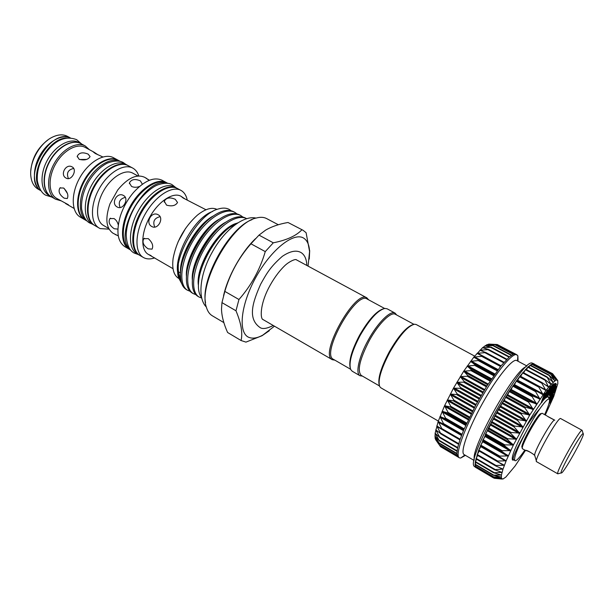 <?xml version="1.0" encoding="UTF-8"?>
<svg xmlns="http://www.w3.org/2000/svg" width="614" height="614" viewBox="0 0 614 614"><rect width="100%" height="100%" fill="white"/><g stroke="black" fill="none" stroke-linecap="round" stroke-linejoin="round"><path stroke-width="0.92" d="M38.943 187.262C29.449 172.373 48.782 137.805 66.442 138.104M40.731 190.57C21.49 178.835 50.125 127.651 70.196 137.904M553.483 419.592L547.711 416.492M534.349 455.02L534.84 455.795L534.656 455.166C534.295 450.607 553.13 417.865 554.757 420.183L547.841 416.492M583.231 433.707L583.17 433.684C581.443 432.202 559.039 472.243 561.211 472.941L561.326 473.003C563.406 473.924 585.618 434.075 583.231 433.707M558.095 473.808L557.773 473.801C555.256 473.064 580.161 428.549 582.103 430.307L582.279 430.874M541.663 413.567L541.034 413.744C538.785 411.587 519.152 446.685 522.161 447.468L522.345 448.097M547.189 416.046L542.369 413.383C540.051 411.104 519.398 448.013 522.552 448.796L525.208 450.308C526.651 450.054 529.798 451.674 534.656 455.166L534.241 454.936C527.326 449.663 524.655 450.684 525.208 450.308L525.262 450.323M557.819 473.839L536.59 461.697C533.006 461.321 558.51 415.732 560.705 418.587L560.72 418.594M379.13 384.648C377.763 378.17 381.156 367.218 389.307 351.791C398.379 336.127 406.161 327.101 412.654 324.722M379.444 385.937L361.224 375.4C357.01 370.879 359.697 359.274 369.29 340.593C378.477 323.716 391.003 311.352 395.408 314.299L413.913 324.315M438.319 421.066L380.841 387.795L379.713 386.567C377.648 380.419 381.033 368.937 389.867 352.129C399.775 335.114 408.011 325.811 414.596 324.215L416.231 324.537L474.653 356.105M515.346 353.963L498.069 344.938M514.946 353.902L497.225 344.508L488.698 344.101L495.636 344.707L486.986 344.631L493.656 345.598L484.93 345.836L491.369 347.255L482.558 347.701L488.736 349.581L479.902 350.21L485.812 352.589L476.994 353.349L482.635 356.243L473.878 357.064L479.258 360.487L470.6 361.308L475.72 365.276L467.2 366.036L472.074 370.534L463.739 371.163L468.382 376.182L460.262 376.612L464.706 382.131L456.824 382.315L461.091 388.301L453.485 388.171L457.607 394.587L450.3 394.088L454.299 400.888L447.314 399.975L451.229 407.097L444.567 405.739L448.435 413.138L442.111 411.296L445.964 418.901L439.969 416.561L443.853 424.297L438.181 421.45L442.118 429.263L436.769 425.901L440.798 433.714L435.748 429.846L439.893 437.598L435.134 433.238L439.417 440.867L434.912 436.04L439.355 443.531L435.103 438.204L439.747 445.457L435.664 439.731L440.537 446.685L457.783 456.862L456.831 453.792L457.56 447.997L459.978 439.708L463.992 429.347L475.865 404.925L486.695 386.344L500.832 366.09L509.367 356.864L513.457 354.171L515.714 354.109L517.871 355.79L518.062 361.255M443.4 424.358L461.713 434.958L443.423 424.374M465.42 455.358L460.661 458.052L459.341 457.829C454.682 455.649 463.677 429.677 479.496 401.456C495.268 373.212 512.69 351.96 516.988 354.785M499.389 456.778L480.44 445.802L482.972 441.374L482.773 440.169L485.29 436.094L485.398 434.374L490.11 425.686M545.301 414.987L553.713 396.552L557.842 383.604L557.758 380.488L556.161 379.966L551.702 373.373L557.144 379.889L552.569 373.688L556.407 378.684M494.823 478.337L501.983 479.058L493.533 477.945L501.408 478.398L493.096 476.901L501.208 477.063L493.073 475.159L501.408 475.052L493.487 472.726L502.006 472.396L494.339 469.641L503.004 469.111L495.621 465.919L496.058 465.489L504.386 465.235L497.317 461.621L497.708 461.06L506.151 460.807L499.42 456.793L499.742 456.11L508.262 455.918L501.791 451.444L502.129 450.691L510.687 450.622L504.462 445.687L504.846 444.881L513.404 444.996L507.433 439.624L507.855 438.78L516.374 439.125L510.648 433.338L511.101 432.479L519.544 433.1L514.064 426.937L514.54 426.07L522.867 427.014L517.625 420.521L518.116 419.654L526.29 420.974L521.271 414.189L521.77 413.345L529.759 415.056L524.947 408.041L525.446 407.228L533.205 409.392L528.6 402.17L529.084 401.41L536.628 403.989L532.161 396.682L532.63 395.969L539.898 399.023L535.585 391.64L536.03 391.003L543.045 394.48L538.816 387.135L539.13 386.505L545.946 390.504L541.809 383.213L541.993 382.599L548.609 387.096L544.587 379.345L551.011 384.303L546.874 376.773L553.06 382.184L548.839 374.916L554.787 380.734L550.459 373.78L556.154 379.966L551.011 384.303L545.961 390.489L529.759 415.056L513.404 444.996L506.151 460.807L503.012 469.088L501.415 475.044L501.408 478.39L502.927 479.05L505.844 477.063L515.031 466.072L525.469 450.438M497.202 461.544L478.544 450.699L481.031 446.148M516.121 438.526L490.954 424.259L491.507 422.01L493.894 418.687L494.899 415.624L497.163 412.669L498.445 409.239L500.556 406.691L502.099 402.945L504.01 400.858L505.782 396.859L507.479 395.247L509.451 391.072L510.909 389.967L513.051 385.661L514.24 385.07L516.512 380.718L517.425 380.649L519.951 376.175L539.031 386.459M520.588 376.52L522.967 372.406L541.824 382.53M513.764 459.74L512.575 460.078C511.017 457.507 515.215 446.854 525.17 428.127L525.3 427.935C530.412 420.206 535.278 413.79 539.883 408.686C544.848 401.702 547.949 398.517 549.177 399.115C550.251 400.343 548.739 405.516 544.649 414.627M525.17 428.127L525.285 427.927C531.264 417.259 536.667 408.778 541.51 402.485M548.931 398.309L547.987 396.59L545.186 398.225M542.469 401.272L544.756 398.663M362.437 376.106L360.019 375.745C355.222 373.504 358.898 356.788 368.27 340.041C377.687 322.734 390.542 310.07 395.063 313.094L396.636 314.967M360.019 375.745L352.175 371.201L350.694 369.498C348.575 362.889 351.715 351.553 360.134 335.482C369.605 319.226 377.848 310.208 384.863 308.42L387.096 308.788L395.063 313.094M350.095 367.433C348.729 360.548 351.906 349.796 359.62 335.175C368.216 320.308 375.945 311.582 382.791 308.988M334.86 360.157L332.274 359.681C318.827 354.485 355.399 289.117 366.857 297.851L368.615 299.816M332.274 359.681L262.577 319.303M295.979 259.592L366.857 297.851M350.586 369.252L333.456 359.343C320.378 354.278 356.036 290.545 367.187 299.041L384.594 308.458M205.536 302.679C200.471 279.293 229.39 227.602 251.963 219.682M278.319 224.747L266.645 218.584C263.859 217.118 260.474 216.919 256.498 217.97C232.146 222.422 197.493 284.359 206.45 307.43C207.632 311.375 209.574 314.153 212.283 315.765L223.872 322.619M274.435 326.203L262.761 335.144C257.611 337.961 253.206 338.782 249.553 337.608C237.879 334.162 240.105 305.833 255.723 277.566C271.188 249.223 294.436 231.225 304.083 238.409C307.422 240.78 309.256 245.132 309.579 251.456L308.074 266.085M309.579 251.456L306.094 232.698L303.086 230.304L288.004 222.491C279.101 224.033 271.611 226.597 265.532 230.189L259.001 235.124L273.291 242.814C286.677 240.166 296.217 235.822 301.904 229.782M273.291 242.814L265.263 251.602L250.942 243.796C238.754 257.734 230.05 273.591 224.831 291.381L238.953 299.509C251.241 285.541 260.014 269.569 265.263 251.602M238.953 299.509L235.976 310.776L221.961 302.625L221.508 309.118C221.7 316.049 223.726 323.839 227.594 332.489L241.056 340.509C242.852 333.087 241.156 323.179 235.976 310.776M241.056 340.509L245.945 342.121L262.009 335.743L269.262 330.762M223.557 295.733C227.717 276.523 241.279 252.27 255.478 238.677M241.333 340.678L227.594 332.489M221.961 302.625L224.831 291.381M250.942 243.796L259.001 235.124M288.004 222.491L303.086 230.304M201.607 298.013L199.043 297.015C190.248 291.888 192.159 269.523 204.93 247.979C217.463 226.443 236.628 213.373 246.521 218.592L245.454 218.024C239.944 215.215 232.721 217.087 223.78 223.634C208.906 234.387 193.31 262.147 192.451 278.94C191.791 287.958 193.61 293.761 197.892 296.339L199.043 297.015M195.797 294.62L193.241 293.615C184.323 288.411 186.149 265.962 198.944 244.441C211.485 222.951 230.772 210.057 240.688 215.483L242.906 217.072M240.688 215.483L239.514 214.854C233.757 211.953 226.274 213.956 217.049 220.863C202.612 231.57 187.646 258.21 186.579 274.696C185.781 284.144 187.615 290.222 192.098 292.947L193.241 293.615M190.002 291.243L187.477 290.23C178.451 284.973 180.155 262.523 192.911 241.072C205.406 219.643 224.762 206.849 234.771 212.329L236.981 213.895M234.771 212.329L233.596 211.7C227.594 208.706 219.843 210.848 210.341 218.139C196.357 228.776 182.02 254.296 180.754 270.452C179.795 280.329 181.66 286.707 186.334 289.562L187.477 290.23M181.79 283.798L178.62 277.812C172.181 258.962 197.931 213.741 218.392 208.96C222.79 207.639 226.497 207.847 229.513 209.581L231.094 210.74M201.453 297.376C198.997 294.16 198.023 289.225 198.529 282.57C199.558 265.148 214.424 238.424 229.506 227.525L237.603 222.874M180.831 280.13L178.267 274.75C172.473 257.312 194.369 217.034 212.72 211.454M177.101 188.329L176.725 188.114C167.729 183.003 150.837 193.809 140.767 211.96C130.575 230.035 130.199 250.09 139.263 255.071L139.647 255.286M176.725 188.114L174.414 186.879C165.396 181.744 148.488 192.52 138.426 210.648C128.242 228.707 127.912 248.754 137.006 253.759L139.263 255.071M154.728 257.888C150.875 259.215 147.467 259.262 144.513 258.041L143.384 257.473C134.382 252.523 134.819 232.468 145.034 214.347C155.135 196.158 171.997 185.29 180.923 190.371L181.368 190.624C184.33 192.466 186.288 195.574 187.239 199.949M143.384 257.473L140.015 255.508C130.966 250.535 131.35 230.48 141.55 212.398C151.627 194.239 168.512 183.417 177.492 188.529L180.923 190.371M151.09 255.616L148.327 254.38C140.522 250.098 140.967 232.706 149.816 217.018C158.55 201.269 173.14 191.791 180.877 196.204L180.984 196.265M148.166 248.847C143.446 245.577 141.987 242.208 143.791 238.731L148.235 238.608C152.303 242.33 153.577 245.846 152.049 249.138L148.166 248.847M151.781 226.512C144.935 223.043 151.382 210.878 158.067 214.716L158.189 214.785C164.375 217.832 158.082 229.928 152.065 226.658L151.781 226.512M166.54 205.13L164.299 201.262C166.256 197.67 169.909 197.01 175.259 199.297L177.538 202.497C175.566 205.736 171.905 206.611 166.54 205.13M179.894 272.608L178.52 271.841M178.114 241.732L185.681 228.201M205.982 209.758L183.125 198.007L181.053 196.303L184.952 198.921M148.703 254.595L173.018 268.686M178.804 278.464L178.597 278.349C173.67 275.233 171.851 268.571 173.133 258.364C176.41 241.333 184.446 226.957 197.248 215.261C205.222 208.86 211.822 206.91 217.057 209.42M178.344 264.565C177.914 270.252 178.659 274.727 180.562 277.981M167.023 183.287C145.856 175.481 112.339 235.377 130.076 249.33M167.929 183.394L167.231 183.026C158.113 177.837 141.151 188.513 131.127 206.565C120.981 224.555 120.766 244.595 129.961 249.652L130.636 250.052M84.87 219.758L84.586 219.597C75.583 214.616 75.1 196.311 84.149 180.278C93.075 164.184 108.924 155.02 117.88 160.085L118.164 160.246M84.586 219.597L80.334 217.126C71.278 212.122 70.733 193.824 79.759 177.83C88.662 161.766 104.541 152.656 113.544 157.752L117.88 160.085M64.186 198.184C59.435 194.815 58.015 191.415 59.934 187.991L63.541 188.007C67.471 191.86 68.714 195.375 67.264 198.545L64.186 198.184M66.051 178.083C59.696 174.883 65.867 163.27 72.045 166.862L72.13 166.908C77.694 169.641 71.6 181.207 66.251 178.19L66.051 178.083M79.152 159.325L77.234 156.271C79.068 152.602 82.713 151.896 88.17 154.137L90.074 156.601C88.201 159.709 84.555 160.622 79.152 159.325M102.845 156.961L95.293 153.508L93.198 151.881L94.065 152.203L97.91 154.766M68.469 204.792L56.68 198.391C48.514 193.87 47.739 177.953 55.483 164.245C63.112 150.468 77.08 142.809 85.208 147.406L94.065 152.203M65.544 203.51L73.849 208.299M60.763 200.747L55.475 199.174C46.948 194.461 46.119 177.845 54.209 163.531C62.175 149.148 76.765 141.166 85.246 145.963L89.352 149.647M55.475 199.174L51.338 196.787C42.773 192.044 41.89 175.435 49.957 161.16C57.908 146.807 72.521 138.871 81.04 143.691L85.246 145.963M51.2 196.703L51.062 196.626C42.496 191.883 41.614 175.282 49.68 160.998C57.624 146.654 72.237 138.718 80.764 143.538L80.902 143.615M51.062 196.626L49.013 195.444C40.424 190.685 39.519 174.084 47.57 159.824C55.513 145.495 70.134 137.582 78.684 142.41L80.764 143.538M40.777 190.632C32.757 185.344 32.143 169.264 39.895 155.526C47.547 141.734 61.569 133.844 70.28 137.904M40.823 190.701L38.022 189.081C33.808 186.541 31.398 182.043 30.777 175.581C29.372 162.012 39.91 143.162 52.221 137.26C58.046 134.405 63.142 134.113 67.509 136.377L70.357 137.912M30.807 170.608C32.066 157.867 37.792 147.629 47.992 139.892M120.198 161.344C111.211 156.77 95.723 166.003 86.935 181.844C78.032 197.624 78.27 215.644 86.873 220.91M120.237 161.359L118.456 160.4C109.515 155.334 93.658 164.506 84.732 180.608C75.683 196.649 76.159 214.954 85.154 219.927L86.904 220.94M128.057 165.573L127.766 165.412C118.932 160.407 103.137 169.694 94.165 185.888C85.062 202.006 85.407 220.326 94.303 225.238L94.587 225.399M127.766 165.412L125.578 164.23C116.714 159.21 100.911 168.474 91.946 184.645C82.859 200.747 83.235 219.06 92.146 223.987L94.303 225.238M149.202 180.355L145.81 178.052L149.432 180.263M139.539 186.441C136.73 187.554 134.067 187.554 131.534 186.433L129.424 182.918C131.342 179.288 134.996 178.605 140.383 180.869L142.371 184.215M123.491 195.49C129.431 198.414 123.214 210.303 117.458 207.125L117.213 206.995C110.566 203.641 116.913 191.691 123.383 195.429L123.491 195.49M117.796 229.083L114.25 228.761C109.515 225.438 108.072 222.053 109.929 218.592L114.02 218.538C116.2 220.004 117.612 222.153 118.272 224.977M109.062 229.145L100.228 228.608L99.199 228.078C90.365 223.204 90.089 204.876 99.215 188.713C108.218 172.48 123.974 163.124 132.754 168.098L133.123 168.305C135.771 169.901 137.666 172.45 138.818 175.942M99.199 228.078L94.871 225.568C85.991 220.664 85.653 202.344 94.756 186.219C103.735 170.024 119.523 160.722 128.349 165.726L132.754 168.098M108.686 228.439L103.405 225.384C95.7 221.147 95.515 205.16 103.459 191.084C111.295 176.947 125.018 168.75 132.662 173.094L138.02 175.995M117.842 235.646L112.999 233.22C106.007 228.162 105.002 218.369 109.975 203.825L117.727 189.972C127.512 178.129 136.392 173.854 144.359 177.17L146.462 178.306M115.248 234.525L117.765 235.607M129.592 249.43L124.811 246.651C117.55 241.632 116.038 231.509 120.275 216.281C123.168 207.371 127.651 199.358 133.729 192.236C144.49 180.654 153.907 176.648 161.989 180.209L166.847 182.826M129.216 249.215C120.014 244.149 120.214 224.11 130.352 206.135C140.368 188.084 157.345 177.423 166.471 182.619M125.325 197.37C119.799 198.798 118.065 202.19 120.114 207.532M135.947 187.262L134.036 187.209M64.117 188.383L67.433 193.502M73.695 168.436C67.97 169.756 66.212 173.14 68.438 178.605M86.582 159.433L79.498 159.502M160.07 216.658C154.314 218.093 152.533 221.57 154.743 227.096M309.694 250.52L309.272 259.07M550.781 400.781L552.163 398.118M551.042 401.264L553.321 396.475L551.395 399.223L550.497 401.832L551.042 401.264L550.681 401.065M539.883 408.686C535.124 415.663 530.327 423.706 525.484 432.824C517.026 449.195 513.488 458.481 514.877 460.677L514.9 460.692C516.036 461.221 518.715 458.589 522.936 452.802L524.809 450.085M546.874 396.437L552.984 384.525L546.874 396.437L546.429 396.199L552.178 384.594L552.984 384.525M547.926 395.8L554.074 383.888L550.743 392.638L555.808 383.489L549.484 395.355L552.746 386.759L547.926 395.8M549.783 395.769L556.438 384.095L551.41 394.94L556.468 386.643L549.868 397.895L554.818 387.196L549.783 395.769L549.338 395.316M541.748 402.615L544.879 394.004L543.137 399.584L547.918 390.297L546.145 395.892L551.011 386.521L544.994 398.624L546.851 392.768L541.748 402.615L541.295 402.37L544.426 393.758L544.956 393.113L545.409 393.359M549.499 399.668L556.154 388.654L555.179 392.116L554.557 393.09L555.363 390.243L553.375 393.351L551.971 397.135L552.754 394.318L550.251 398.24L549.53 400.85M549.415 401.671L554.196 394.863L550.712 402.101L549.86 403.014L550.267 401.479L548.824 404.043M549.008 403.398L550.842 400.006L549.307 402.185M552.623 384.832L552.178 384.594M549.43 395.37L548.993 395.132L550.835 390.343M552.224 388.808L555.156 383.305M550.566 389.406L553.636 383.65M549.868 397.826L549.438 397.588L552.186 391.678M549.868 397.895L549.438 397.588M556.468 386.329L556.031 386.099L553.613 390.212M556.438 384.095L556 383.865L551.786 391.034M547.235 392.576L550.052 386.904L550.566 386.283L551.011 386.521M550.505 387.15L550.052 386.904M548.018 390.174L547.465 390.059L547.918 390.297M544.534 395.761L547.465 390.059M544.879 394.004L544.426 393.758M544.894 398.739L544.449 398.501L545.409 395.569M548.456 396.79L549.177 399.115L549.73 397.818M549.791 398.632L549.361 398.394M551.971 397.135L551.541 396.905L551.879 395.7M554.557 393.09L554.127 392.86L554.473 391.625M556.154 388.654L555.724 388.424L552.032 394.203M554.196 394.863L553.767 394.633L549.614 400.543M532.822 364.424L533.359 363.872M531.018 365.445L532.008 364.156M528.869 367.187L530.273 365.054L548.739 374.977M526.398 369.628L528.17 366.811L546.706 376.758M523.627 372.759L525.722 369.275L544.388 379.283M495.467 465.803L477.04 455.066L479.181 451.067L503.795 465.397M494.193 469.503L475.942 458.858L477.684 455.442M493.41 472.596L475.267 462.02L476.61 459.249M493.119 475.052L475.006 464.522L475.957 462.426M475.297 466.226L475.743 464.951M475.888 467.3L475.957 466.801M534.264 364.133L533.389 363.672L532.008 364.01L528.109 366.842L519.797 376.305L509.451 391.072L498.445 409.239L488.322 428.296L478.575 450.522L475.259 461.966L475.152 466.318L476.326 467.799M552.569 373.688L534.364 364.186M476.004 467.661L474.154 466.279C466.049 459.241 521.7 359.758 531.947 362.989L534.088 363.841M474.33 459.356C470.577 448.389 514.824 369.298 526.137 366.758M474.108 460.454L464.092 454.575C459.894 452.602 468.183 428.894 482.596 403.191C496.956 377.464 512.82 357.985 516.704 360.533L526.95 365.99M459.341 457.829L457.783 456.862M435.763 439.877L435.096 438.212L435.134 433.238L438.181 421.45L444.567 405.739L453.485 388.171L463.739 371.163L473.878 357.064L482.558 347.701L486.986 344.631L489.719 344.139M456.985 451.198L439.417 440.875M457.553 448.028L439.877 437.675M458.535 444.237L440.706 433.822M441.796 429.324L459.924 439.862L441.888 429.37M463.877 429.608L445.465 419.001M466.394 423.883L447.898 413.283M469.226 417.865L450.653 407.289M472.319 411.649L453.692 401.111M475.643 405.34L456.969 394.84M479.135 399.023L460.423 388.578M482.742 392.814L464.015 382.422M486.411 386.797L467.676 376.474M490.079 381.071L471.352 370.818M493.687 375.73L474.99 365.553M497.186 370.848L478.529 360.748M500.517 366.497L481.913 356.473M503.634 362.728L485.091 352.789M506.489 359.604L488.03 349.742M509.037 357.148L490.678 347.37M511.255 355.391L493.011 345.697M513.081 354.324L494.991 344.73M514.425 353.917L496.603 344.469M483.049 441.098L507.931 455.434M485.398 435.771L510.387 450.093M488.046 430.13L513.135 444.429M494.078 418.257L519.314 432.471M497.378 412.217L522.66 426.369M500.786 406.222L526.098 420.306M504.263 400.382L529.583 414.381M507.74 394.771L533.059 408.686M511.178 389.491L536.467 403.314M514.509 384.617L539.76 398.34M517.694 380.219L542.891 393.843M520.687 376.359L545.8 389.875M544.61 384.441L548.463 386.498M548.716 382.622L550.835 383.758M551.618 380.995L552.884 381.67M553.836 379.866L554.588 380.266M555.532 379.337L555.931 379.552M219.612 236.912C211.093 246.736 205.007 257.489 201.354 269.162M212.72 234.494C204.915 243.681 199.251 253.697 195.705 264.542M205.521 232.514C198.683 240.857 193.587 249.875 190.233 259.568M198.253 230.749C192.458 238.117 188.007 246.007 184.898 254.411M236.536 223.319C218.407 228.185 195.321 266.96 198.391 285.18M225.829 222.138C209.059 230.511 190.501 263.452 192.351 280.268M219.405 219.114C202.85 227.579 184.768 259.653 186.433 276.407M213.004 216.12C196.68 224.663 179.073 255.884 180.554 272.562M513.887 459.671L513.189 459.725C512.567 457.422 516.666 448.45 525.484 432.824M533.205 363.872L551.955 373.803M531.793 364.255L550.658 374.256M530.012 365.353L548.97 375.43M527.863 367.18L546.92 377.326M525.377 369.697L544.526 379.928M522.591 372.898L541.809 383.213M519.528 376.743L538.816 387.135M517.28 380.78L542.477 394.418M516.696 380.542L536.03 391.003M516.244 381.171L535.585 391.64M514.071 385.254L539.322 398.985M513.258 385.431L532.63 395.969M512.782 386.129L532.161 396.682M510.718 390.189L536.014 404.02M509.681 390.788L529.084 401.41M509.19 391.548L528.6 402.17M507.271 395.516L532.591 409.438M506.028 396.537L525.446 407.228M505.537 397.335L524.947 408.041M503.787 401.157L529.114 415.171M502.359 402.584L521.77 413.345M501.861 403.421L521.271 414.189M500.318 407.028L525.63 421.12M498.721 408.832L518.116 419.654M498.23 409.691L517.625 420.521M496.926 413.03L522.199 427.19M495.176 415.194L514.54 426.07M494.707 416.054L514.064 426.937M493.648 419.078L518.876 433.292M491.783 421.557L511.101 432.479M491.338 422.409L510.648 433.338M490.548 425.065L515.706 439.332M488.598 427.828L507.855 438.78M488.184 428.664L507.433 439.624M487.669 430.905L512.744 445.211M485.666 433.906L504.846 444.881M485.29 434.704L504.462 445.687M485.06 436.508L510.034 450.837M483.026 439.693L502.129 450.691M482.696 440.445L501.791 451.444M482.75 441.788L507.624 456.125M480.724 445.104L499.742 456.11M480.785 446.67L505.529 460.999M478.79 450.07L497.708 461.06M477.255 454.506L496.058 465.489M499.389 467.469L502.436 469.242M476.119 458.366L494.815 469.319M499.719 471.483L501.469 472.504M475.405 461.59L493.994 472.511M499.842 474.515L500.894 475.136M475.113 464.153L493.587 475.029M500.111 476.748L500.717 477.109M475.244 466.026L493.602 476.848M475.789 467.193L494.032 477.953M494.408 478.091L494.853 478.352M551.894 373.565L552.853 374.072M486.311 346.181L485.536 345.766M484.615 348.361L483.18 347.593M506.849 359.236L488.736 349.558M483.31 351.561L480.532 350.072M504.033 362.268L485.781 352.482M501.07 365.798L477.631 353.18M498.1 369.62L474.522 356.872M497.678 370.181L474.085 357.409M497.647 370.227L478.997 360.134M494.922 373.972L471.237 361.101M494.477 374.601L470.784 361.707M494.17 375.047L475.474 364.877M491.591 378.792L467.83 365.814M491.131 379.475L467.361 366.481M490.571 380.327L471.851 370.081M488.168 384.019L464.361 370.933M487.7 384.748L463.885 371.654M486.902 386.006L468.175 375.691M484.699 389.568L460.868 376.39M484.231 390.335L460.4 377.149M483.233 391.985L464.506 381.601M481.246 395.355L457.415 382.1M480.785 396.145L456.954 382.883M479.618 398.179L460.907 387.741M477.861 401.287L454.061 387.964M477.416 402.101L453.616 388.769M476.103 404.48L457.422 393.988M474.599 407.282L450.845 393.904M474.169 408.095L450.423 394.71M472.757 410.804L454.122 400.267M471.514 413.245L447.829 399.821M471.107 414.036L447.437 400.612M469.626 417.036L451.044 406.468M468.643 419.07L445.058 405.624M468.275 419.838L444.697 406.391M466.763 423.084L448.251 412.493M466.041 424.673L442.564 411.219M465.711 425.41L442.249 411.948M464.199 428.856L445.772 418.249M463.731 429.969L440.391 416.522M463.44 430.652L440.131 417.213M461.981 434.267L443.646 423.652M461.505 435.503L438.358 422.094M460.139 439.225L441.896 428.626M459.917 439.877L436.968 426.523M458.696 443.676L440.56 433.093M438.135 431.711L435.971 430.445M457.66 447.552L439.639 436.999M436.523 434.489L435.372 433.814M457.039 450.806L439.14 440.292M435.786 436.938L435.18 436.577M456.831 453.393L439.071 442.94M457 455.273L439.417 444.912M457.384 456.348L440.169 446.194M51.937 197.132L45.651 195.175C41.76 193.18 38.989 188.444 37.347 180.961C36.786 172.887 38.651 164.928 42.934 157.092C51.062 144.129 62.436 134.22 76.696 139.685L81.654 144.021M125.939 164.429L123.276 162.549C119.438 160.354 114.058 160.569 107.12 163.201C99.621 167.192 93.282 173.632 88.078 182.519C83.235 191.599 81.086 200.379 81.616 208.844C83.013 216.097 85.638 220.787 89.506 222.905L92.499 224.194M138.511 254.633L134.174 253.037C129.424 250.581 126.768 244.656 126.215 235.269C126.415 226.873 128.948 218.093 133.829 208.921C139.785 197.286 151.221 187.147 157.959 184.829C164.445 182.734 169.234 182.742 172.327 184.845L175.957 187.707M206.327 307.008C197.317 298.243 199.842 274.074 212.145 252.339C223.987 230.48 243.42 215.046 256.069 218.093M583.17 433.684L582.103 430.307M561.211 472.941L557.773 473.801M534.84 455.795L536.383 460.976M582.156 430.33L560.705 418.587M457.108 455.688L439.747 445.457M456.831 453.823L439.355 443.531M456.977 451.275L439.355 440.921M457.545 448.074L439.762 437.659M458.528 444.26L440.576 433.776M517.502 360.963L517.871 355.79M464.875 455.035L460.661 458.052M557.335 379.974L555.01 376.958M263.068 319.625L262.861 319.541C260.275 318.374 259.945 305.235 268.318 288.649C273.138 279.301 278.61 271.657 284.735 265.716C288.603 261.932 295.042 258.801 296.332 259.714L296.508 259.837M306.854 265.432C306.578 259.169 304.682 254.902 301.152 252.63C296.432 249.837 290.161 251.072 282.333 256.337C270.137 267.036 266.637 273.514 260.681 284.167C252.999 301.543 246.905 318.72 260.367 327.769C262.93 329.234 267.228 328.482 273.238 325.512M178.267 274.75L178.613 277.812M180.746 279.593L180.209 279.286M109.929 218.592L110.558 218.185M129.424 182.926L129.431 183.701M59.934 187.991L60.487 187.661M77.234 156.271L77.264 156.931M143.791 238.731L144.474 238.263M164.299 201.269L164.276 202.136M262.761 335.144L262.009 335.743M514.54 460.032L512.575 460.078M501.922 479.027L501.177 478.951M532.023 364.002L550.459 373.78M530.273 365.054L548.839 374.916M528.17 366.811L546.874 376.773M525.722 369.275L544.587 379.345M522.967 372.406L541.993 382.599M519.951 376.175L539.13 386.505M480.44 445.802L499.42 456.793M478.544 450.699L497.317 461.621M477.04 455.066L495.621 465.919M475.942 458.858L494.339 469.641M475.267 462.02L493.487 472.726M475.006 464.522L493.073 475.159M475.167 466.333L493.096 476.901M475.727 467.446L493.533 477.945M493.925 478.022L494.385 478.298M533.397 363.672L551.702 373.373M513.473 354.163L495.628 344.707M511.615 355.138L493.656 345.605M509.413 356.826L491.323 347.194M506.872 359.205L488.644 349.473M504.04 362.26L485.674 352.413"/></g></svg>

